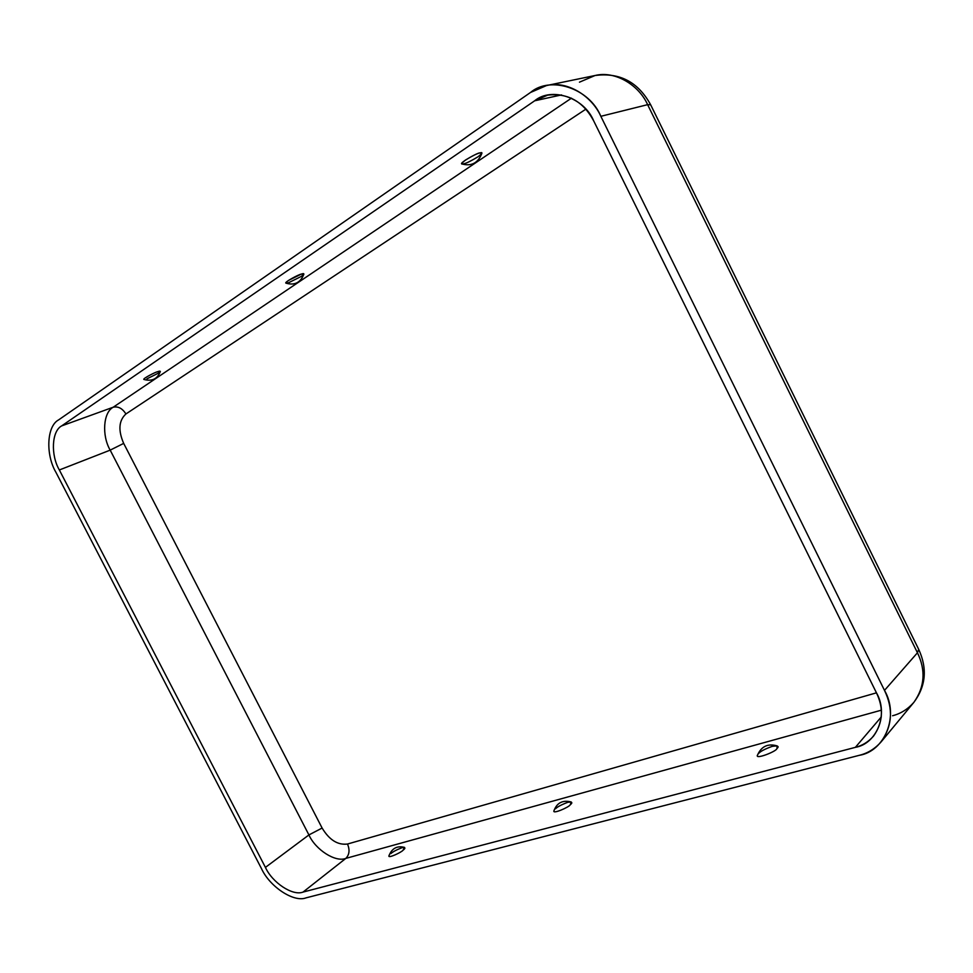 <?xml version="1.0" encoding="UTF-8"?>
<svg xmlns="http://www.w3.org/2000/svg" width="973" height="973" viewBox="0 0 973 973"><rect width="100%" height="100%" fill="white"/><g stroke="black" fill="none" stroke-linecap="round" stroke-linejoin="round"><path stroke-width="1.46" d="M388.932 855.851C387.959 858.733 401.679 852.178 402.992 850.268L404.537 847.398C397.069 845.501 391.864 848.322 388.932 855.851M555.498 808.794C557.48 806.787 561.591 804.622 567.831 802.299C572.148 801.728 572.951 802.567 570.239 804.793L571.224 801.971C562.625 799.842 556.86 802.798 553.941 810.825C552.421 814.523 569.29 807.031 570.239 804.793C569.241 807.116 552.044 814.62 553.965 810.74M758.502 753.601C760.168 751.497 764.717 749.088 772.148 746.376C777.877 745.488 779.458 746.23 776.904 748.602L777.196 745.914C767.916 743.238 761.336 746.327 757.481 755.17C754.914 759.925 776.624 751.351 776.904 748.602C776.563 751.448 754.549 759.998 757.505 755.084M160.35 371.479L157.31 371.808C155.279 372.112 142.18 378.886 143.931 379.458C151.983 381.635 157.456 378.971 160.35 371.479M301.253 274.131C299.307 274.106 283.544 282.535 285.977 283.143C294.576 285.673 300.548 282.669 303.88 274.118L301.253 274.131C304.573 272.975 304.585 273.754 301.265 276.454L288.543 282.754C285.186 283.934 285.138 283.179 288.409 280.492L301.253 274.131M479.811 152.956C478.12 152.323 458.429 163.428 461.907 163.926C471.406 166.565 478.071 163.026 481.89 153.296L479.811 152.956C483.119 151.946 482.511 153.223 477.998 156.787C471.102 160.946 466.395 163.269 463.878 163.768C460.521 164.814 461.08 163.549 465.544 159.998C472.525 155.777 477.281 153.43 479.811 152.956M585.843 109.171L125.906 413.975C118.767 420.555 118.025 430.358 123.68 443.396L322.112 828.047C329.312 839.954 337.777 845.282 347.495 844.029L876.454 692.837L347.495 844.029C349.964 849.94 349.416 854.72 345.841 858.393L303.017 892.095C292.654 896.194 272.331 882.681 265.422 867.393L59.353 469.971C50.56 455.036 51.666 431.063 61.676 425.894L534.651 100.803C551.411 86.633 584.116 97.373 593.725 120.956L876.393 692.715C888.884 713.927 876.892 743.834 855.364 747.349L303.017 892.095L855.364 747.349C862.309 745.634 868.354 741.913 873.486 736.16C882.973 722.83 883.946 708.344 876.393 692.715L593.725 120.956C583.241 101.435 567.879 92.824 547.629 95.147L534.651 100.803L561.518 94.916L534.651 100.803L61.676 425.894L113.221 407.213L571.479 98.164L113.221 407.213C118.22 406.142 122.44 408.405 125.906 413.975L585.843 109.171M261.445 868.536C269.618 886.622 293.676 902.676 306.009 897.872L859.317 755.316C884.919 751.278 899.393 715.714 884.493 690.392L600.84 116.31C589.395 88.154 550.353 75.505 530.516 92.471L58.575 419.922C46.716 426.138 45.488 454.561 55.887 472.233L261.445 868.536L55.887 472.233C45.488 454.561 46.716 426.138 58.575 419.922L530.516 92.471L546.473 85.563C567.04 80.345 591.852 95.926 600.84 116.31L884.493 690.392L917.454 652.774L647.617 104.67L600.84 116.31L647.617 104.67L917.454 652.774L918.694 649.344L917.454 652.774L884.493 690.392C893.396 708.818 892.314 725.931 881.234 741.742C875.055 748.76 867.746 753.284 859.317 755.316L306.009 897.872C293.676 902.676 269.618 886.622 261.445 868.536M143.992 379.482C141.839 379.093 155.218 372.124 157.31 371.808C160.594 370.579 160.995 371.005 158.514 373.097L146.947 378.85M579.458 82.17L595.075 75.505C619.643 72.27 638.166 82.024 650.645 104.768L647.617 104.67C639.103 85.235 615.155 70.433 595.075 75.505C615.155 70.433 639.103 85.235 647.617 104.67L650.645 104.768L918.694 649.344C927.5 668.487 925.907 686.135 913.915 702.299C924.751 686.889 925.931 670.385 917.454 652.774C925.931 670.385 924.751 686.889 913.915 702.299C907.882 709.159 900.767 713.647 892.594 715.739M59.353 469.971L265.422 867.393L308.915 834.931L110.18 450.134L59.353 469.971L110.18 450.134L308.915 834.931L322.112 828.047L123.68 443.396L110.18 450.134C101.678 435.697 103.174 412.345 113.221 407.213L61.676 425.894C51.666 431.063 50.56 455.036 59.353 469.971M113.221 407.213C103.174 412.345 101.678 435.697 110.18 450.134L123.68 443.396C118.025 430.358 118.767 420.555 125.906 413.975C122.44 408.405 118.22 406.142 113.221 407.213M881.307 716.919L855.364 747.349L881.307 716.919M881.343 710.181L345.841 858.393L881.343 710.181M390.915 853.552C393.08 851.63 396.838 849.66 402.177 847.641C405.486 847.288 405.753 848.164 402.992 850.268C401.642 852.251 387.619 858.843 388.945 855.778M265.422 867.393C272.331 882.681 292.654 896.194 303.017 892.095L345.841 858.393C335.527 862.601 315.544 849.757 308.915 834.931L265.422 867.393M308.915 834.931C315.544 849.757 335.527 862.601 345.841 858.393C349.416 854.72 349.964 849.94 347.495 844.029C337.777 845.282 329.312 839.954 322.112 828.047L308.915 834.931M546.473 85.563L595.075 75.505M881.234 741.742L913.915 702.299"/></g></svg>
